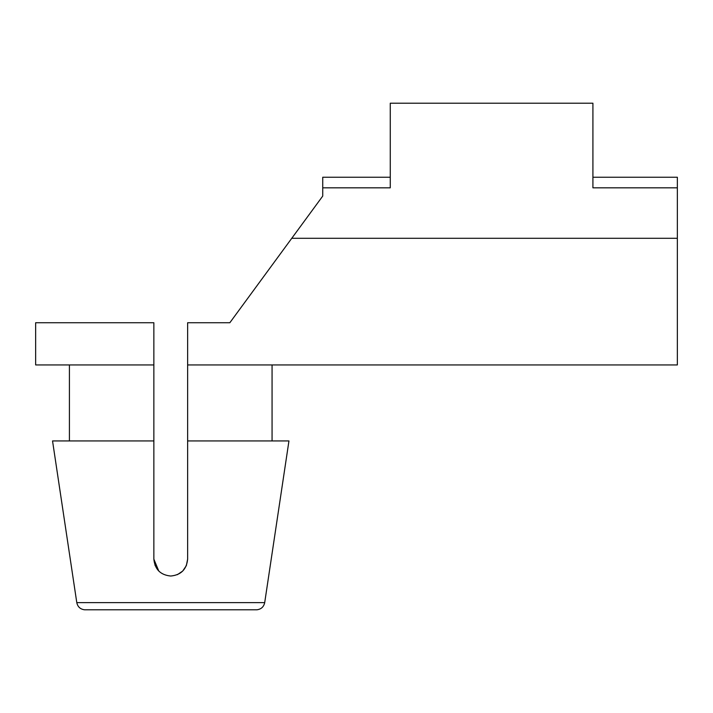 <?xml version="1.0" encoding="UTF-8"?>
<svg xmlns="http://www.w3.org/2000/svg" width="713" height="713" viewBox="0 0 713 713"><rect width="100%" height="100%" fill="white"/><g stroke="black" fill="none" stroke-linecap="round" stroke-linejoin="round"><path stroke-width="1.07" d="M256.867 609.802L84.624 609.802C80.328 609.25 77.717 606.852 76.79 602.628L264.701 602.628C263.774 606.852 261.163 609.25 256.867 609.802M155.14 565.596L153.856 559.144L158.794 571.068M182.68 571.086L177.35 574.687M264.701 602.628L288.952 440.937L187.635 440.937L187.635 322.731L229.844 322.731L187.635 322.731M153.856 364.94L35.65 364.94L35.65 322.731L153.856 322.731L153.856 559.144C154.846 569.375 160.47 575.008 170.746 576.033C181.022 575.008 186.646 569.375 187.635 559.144L187.635 440.937M182.724 571.042L186.307 565.694M186.36 565.578L187.635 559.144C186.628 569.411 180.995 575.034 170.746 576.033M153.856 440.937L52.539 440.937L76.79 602.628M592.913 177.243L677.35 177.243L677.35 364.94L187.635 364.94M677.35 238.294L291.769 238.294L322.731 196.075L322.731 187.822L390.269 187.822L390.269 103.198L592.913 103.198L592.913 187.822L677.35 187.822M291.769 238.294L229.844 322.731M322.731 187.822L322.731 177.243L390.269 177.243M69.419 364.94L69.419 440.937M272.063 364.94L272.063 440.937"/></g></svg>
